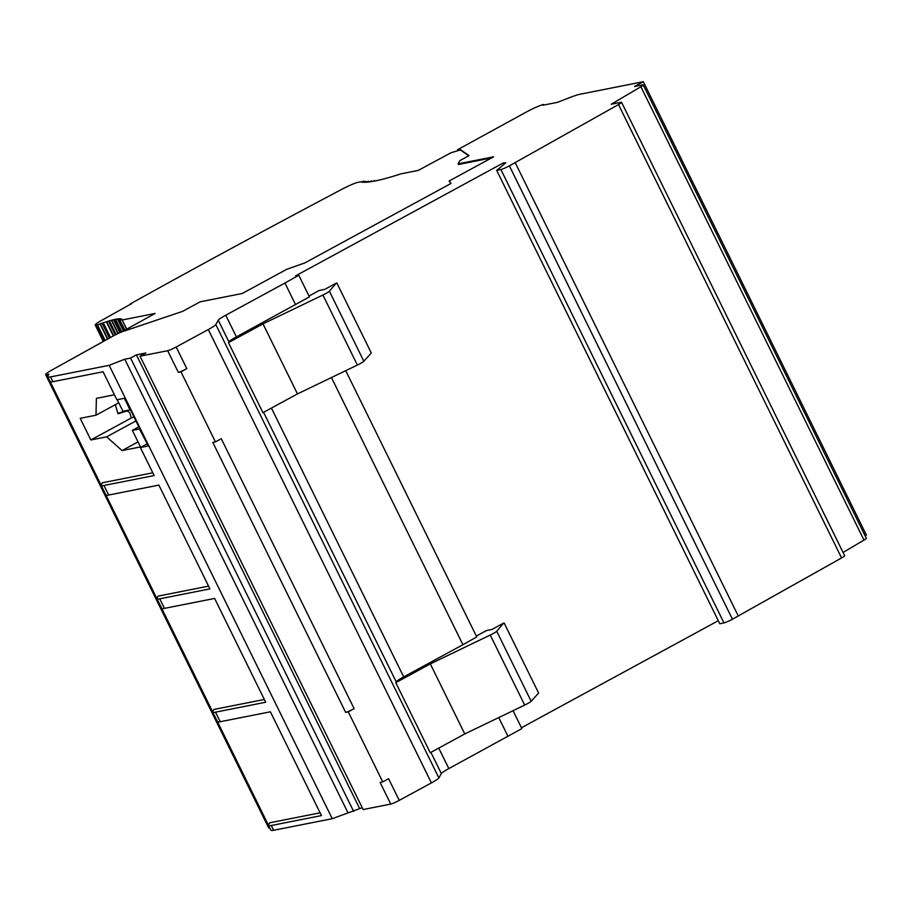 <?xml version="1.0" encoding="UTF-8"?>
<svg xmlns="http://www.w3.org/2000/svg" width="912" height="912" viewBox="0 0 912 912"><rect width="100%" height="100%" fill="white"/><g stroke="black" fill="none" stroke-linecap="round" stroke-linejoin="round"><path stroke-width="1.37" d="M46.717 374.638L269.804 828.005A14.273 1.493 -26.2 0 1 268.687 827.959L45.6 374.581A14.273 1.493 -26.2 0 0 46.717 374.638L48.952 374.194L47.88 376.086A35.682 3.728 -26.2 0 0 47.766 376.781A35.682 3.728 -26.2 0 0 50.548 376.918L109.166 365.324L124.773 359.203L130.564 358.051L136.412 354.871L145.886 353.001L140.038 356.182L167.683 350.71A7.136 0.741 -26.2 0 0 176.164 347.005L208.312 329.528A14.273 1.493 -26.2 0 0 215.802 324.547L218.253 320.203A14.273 1.493 153.8 0 1 225.743 315.221L284.943 283.039L298.771 275.242L295.625 275.857L503.15 163.031L505.852 162.792L496.687 170.373L500.882 169.541A7.136 0.741 -26.2 0 0 509.363 165.836L618.496 104.572A7.034 0.73 -26.2 0 0 621.585 102.326A7.034 0.73 -26.2 0 0 621.026 102.304L611.291 104.23L640.897 86.731A7.136 0.741 -26.2 0 0 643.234 84.907A7.136 0.741 -26.2 0 0 642.686 84.873L634.547 86.48L643.313 81.715L579.975 94.255A35.682 3.728 -26.2 0 0 569.476 97.687L557.506 102.338L542.754 105.256L543.586 104.481A14.273 1.493 -26.2 0 0 526.634 111.88L457.528 149.75L460.013 149.317L469.042 155.621L459.944 160.569L458.086 163.852L493.62 156.818L449.103 181.032L451.018 183.449L304.882 262.907L286.79 269.279L242.261 293.493L200.138 301.826L182.605 311.368L124.602 330.931A8.938 0.935 -26.2 0 0 113.476 335.844L52.337 369.77A14.273 1.493 -26.2 0 0 45.6 374.581M320.112 812.82L269.69 822.795L268.618 824.676A35.682 3.728 -26.2 0 0 268.504 825.371L270.853 830.148A35.682 3.728 -26.2 0 0 273.634 830.285L332.242 818.691L362.212 807.701M140.038 356.182L363.124 809.548L390.769 804.076A7.136 0.741 -26.2 0 0 399.239 800.371L431.399 782.895A14.273 1.493 -26.2 0 0 438.889 777.913L441.34 773.57A14.273 1.493 153.8 0 1 448.829 768.588L521.858 728.608L513.034 710.699M521.425 727.753L718.28 620.719M496.687 170.373L719.773 623.74L723.968 622.907A7.136 0.741 -26.2 0 0 732.439 619.214L841.582 557.939A7.034 0.73 -26.2 0 0 844.66 555.693L621.585 102.326M843.064 552.455L863.972 540.098A7.136 0.741 -26.2 0 0 866.32 538.274L643.234 84.907M865.1 535.789L866.4 535.082L643.313 81.715M124.363 398.293L130.051 409.864L122.949 411.266L117.26 399.707M114.41 394.782L96.376 398.362L95.988 415.199L80.199 418.323L90.847 439.972L106.647 436.848L122.06 450.574L140.494 446.926L132.343 430.373L139.456 428.959L146.9 443.209M152.794 472.792L102.372 482.767L101.3 484.66A35.682 3.728 -26.2 0 0 101.186 485.344A35.682 3.728 -26.2 0 0 103.968 485.48L154.151 475.551L140.368 447.541L148.268 445.968L124.762 398.213L116.873 399.775L103.079 371.765L52.896 381.695A35.682 3.728 -26.2 0 1 50.114 381.547L47.766 376.781M208.563 586.131L158.141 596.106L157.081 597.998A35.682 3.728 -26.2 0 0 156.955 598.682A35.682 3.728 -26.2 0 0 159.737 598.819L209.92 588.89L158.859 485.104L108.676 495.034A35.682 3.728 -26.2 0 1 105.883 494.897L101.186 485.344M264.332 699.47L213.91 709.445L212.849 711.337A35.682 3.728 -26.2 0 0 212.724 712.021A35.682 3.728 -26.2 0 0 215.517 712.169L265.7 702.24L214.628 598.443L164.445 608.372A35.682 3.728 -26.2 0 1 161.652 608.236L156.955 598.682M125.913 411.312L121.57 412.178A3.568 3.306 -101.2 0 1 121.889 412.099L126.232 411.232A3.568 3.306 78.8 0 0 125.913 411.312L118.013 413.786L115.322 404.689M121.57 412.178L117.876 413.33M133.939 416.864L131.328 417.97L130.074 413.752A3.568 3.306 78.8 0 0 126.232 411.232M118.788 402.808L95.988 415.199M131.328 417.97L90.847 439.972M132.343 430.373L138.852 426.839M138.02 441.898L122.06 450.574M135.945 420.922L106.647 436.848M147.208 443.813L140.368 447.541M738.287 616.033L515.2 162.667M503.846 164.445L503.15 163.031M308.997 296.035L319.143 290.518L324.672 289.423L336.357 283.062L329.392 291.213A7.136 0.741 153.8 0 1 322.916 295.021L262.998 323.863L228.456 342.65L228.901 341.852L218.253 320.203M476.315 636.063L486.461 630.545L491.99 629.451L503.675 623.09L496.709 631.241A7.136 0.741 153.8 0 1 490.234 635.048L430.316 663.89L395.774 682.666L396.218 681.88L263.579 412.327M178.33 372.358A7.136 0.741 -26.2 0 0 186.812 368.653L180.964 371.834L178.33 372.358L167.683 350.71M298.771 275.242L309.419 296.89L236.402 336.87A14.273 1.493 -26.2 0 0 228.901 341.852M345.648 712.386A7.136 0.741 -26.2 0 0 354.13 708.681L348.281 711.862L345.648 712.386L212.804 442.4L215.426 441.875L180.964 371.834M399.239 800.371L388.592 778.723L382.744 781.903L380.11 782.428L390.769 804.076M504.142 622.999L538.616 693.04L531.172 701.282A7.136 0.741 153.8 0 1 524.696 705.09L464.778 733.932L430.236 752.708L395.774 682.666M348.281 711.862L382.744 781.903M354.13 708.681L221.274 438.706L215.426 441.875M336.836 282.971L371.298 353.012L363.854 361.255A7.136 0.741 153.8 0 1 357.379 365.062L297.472 393.904L262.93 412.691L228.456 342.65M262.998 323.863L297.472 393.904M331.444 377.545L462.908 644.716L403.708 676.898A14.273 1.493 -26.2 0 0 396.218 681.88M508.018 736.406L498.761 717.573M295.591 304.688L284.943 283.039M462.908 644.716L476.737 636.918L345.728 370.671M332.242 818.691L109.166 365.324M268.504 825.371A35.682 3.728 -26.2 0 0 271.286 825.508L321.469 815.579L270.397 711.793L220.214 721.723A35.682 3.728 -26.2 0 1 217.432 721.574L212.724 712.021M130.484 304.277L130.302 303.913A1427.143 149.18 -26.2 0 1 342.342 189.058A14.273 1.493 -26.2 0 1 358.051 182.32L360.571 181.83A214.069 22.378 153.8 0 0 361.357 182.024L363.614 181.135L361.996 182.126A214.069 22.378 153.8 0 0 363.443 182.252L365.678 181.306L364.23 182.275A214.069 22.378 153.8 0 0 365.986 182.24L368.3 181.249L366.932 182.172A214.069 22.378 153.8 0 0 368.972 181.978L371.378 180.941L370.067 181.83A214.069 22.378 153.8 0 0 372.415 181.477L374.638 180.439L373.658 181.249A214.069 22.378 153.8 0 0 376.291 180.736L377.671 180.428A214.069 22.378 153.8 0 0 380.6 179.755L382.139 179.368A214.069 22.378 153.8 0 0 385.354 178.535L387.041 178.068A214.069 22.378 153.8 0 0 390.564 177.065L392.399 176.529A214.069 22.378 153.8 0 0 396.218 175.355L398.213 174.728A214.069 22.378 153.8 0 0 401.018 173.827L418.175 170.43L451.052 152.737L460.332 149.956L460.013 149.317M460.332 149.956L468.7 155.804M491.602 157.924L458.394 164.491L458.086 163.852M449.103 181.032L450.881 183.529M126.472 329.186L122.014 319.439A82.057 8.573 153.8 0 1 122.094 319.553A82.057 8.573 153.8 0 1 122.185 319.975L155.12 313.454L121.9 331.82M121.752 319.588L119.677 320.374L121.706 319.143A82.057 8.573 153.8 0 0 120.658 318.812L118.332 319.804L119.928 318.755A82.057 8.573 153.8 0 0 118.058 318.858L115.607 319.918L116.941 319.006A82.057 8.573 153.8 0 0 114.308 319.531L112.803 319.895A82.057 8.573 153.8 0 0 109.394 320.83L107.502 321.412A82.057 8.573 153.8 0 0 103.284 322.791L100.958 323.6A82.057 8.573 153.8 0 0 97.493 324.854L105.165 340.45M130.302 303.913L131.613 303.65A1423.586 148.804 -26.2 0 0 101.563 320.431A14.273 1.493 -26.2 0 0 95.213 325.037A14.273 1.493 -26.2 0 0 96.319 325.094L97.493 324.854M122.185 319.975L126.665 329.072M109.394 320.83L116.098 334.453M103.284 322.791L110.512 337.486M114.308 319.531L120.612 332.344M118.058 318.858L118.423 319.599M120.658 318.812L121.011 319.531M347.86 812.569L124.773 359.203M353.651 811.418L130.564 358.051M359.488 808.237L136.412 354.871M430.316 663.89L464.778 733.932M863.972 540.098L640.897 86.731M841.582 557.939L618.496 104.572M732.439 619.214L509.363 165.836M723.968 622.907L500.882 169.541M186.812 368.653L176.164 347.005M431.399 782.895L208.312 329.528M441.34 773.57L430.897 752.354M438.889 777.913L215.802 324.547M322.916 295.021L357.379 365.062M329.392 291.213L363.854 361.255M448.829 768.588L438.74 748.091M236.402 336.87L225.743 315.221M403.708 676.898L271.423 408.063M103.968 485.48L108.676 495.034M50.548 376.918L52.896 381.695M271.286 825.508L273.634 830.285M215.517 712.169L220.214 721.723M159.737 598.819L164.445 608.372M458.12 150.4L457.801 149.762M363.147 182.24L362.862 181.659M104.162 341.008L96.319 325.094M115.254 334.886L108.562 321.286M113.624 335.753L106.864 322.027M113.396 335.89L106.601 322.084M118.013 333.518L111.697 320.682M118.252 333.404L111.959 320.625M119.928 332.641L113.658 319.884M109.44 338.078L102.212 323.372M107.821 338.979L100.514 324.113M107.605 339.104L100.252 324.17M121.535 331.957L115.607 319.918M121.775 331.865L115.87 319.861M123.359 330.908L117.568 319.12M123.701 330.714L118.332 319.804M123.929 330.589L118.594 319.747M120.646 319.724L120.293 319.006M124.625 330.201L119.791 320.374M124.853 330.076L120.053 320.317M496.709 631.241L531.172 701.282M490.234 635.048L524.696 705.09M457.87 150.446L457.528 149.75M371.492 180.941L371.8 181.568M368.414 181.249L368.779 182.001M365.78 181.317L366.179 182.126M363.614 181.135L364.013 181.944M103.307 341.487L95.213 325.037M106.487 322.073L113.305 335.935M111.583 320.671L117.933 333.553M100.138 324.159L107.513 339.15M115.493 319.907L121.444 332.002M118.218 319.793L123.61 330.771M119.677 320.374L124.545 330.258"/></g></svg>
